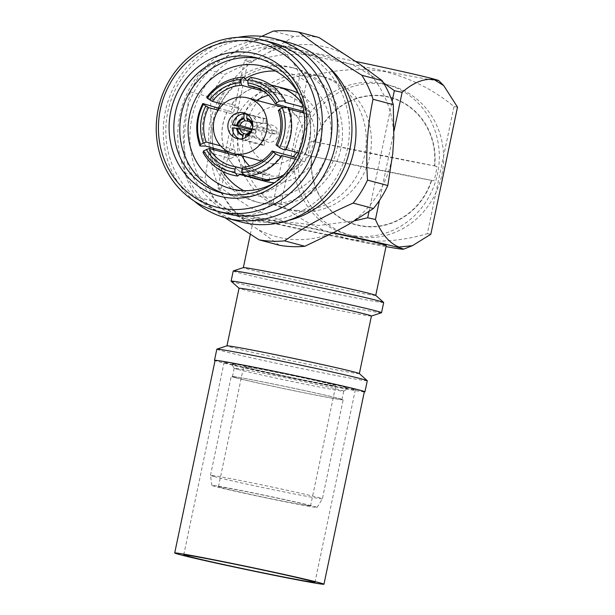<?xml version="1.0" encoding="UTF-8"?>
<svg xmlns="http://www.w3.org/2000/svg" width="615" height="615" viewBox="0 0 615 615"><rect width="100%" height="100%" fill="white"/><g stroke="black" fill="none" stroke-linecap="round" stroke-linejoin="round"><path stroke-width="0.46" stroke-dasharray="3.08 2.31" d="M302.365 211.76A68.619 64.06 104.9 0 1 289.35 209.784A68.619 64.06 104.9 0 1 243.632 133.87A68.619 64.06 104.9 0 1 311.674 75.199A68.619 64.06 104.9 0 1 324.697 77.167A68.619 64.06 104.9 0 1 370.407 153.081A68.619 64.06 104.9 0 1 302.365 211.76M297.253 210.392A68.619 64.06 104.9 0 1 284.238 208.424A68.619 64.06 104.9 0 1 238.52 132.509A68.619 64.06 104.9 0 1 306.562 73.838A68.619 64.06 104.9 0 1 319.585 75.806A68.619 64.06 104.9 0 1 365.302 151.721A68.619 64.06 104.9 0 1 297.253 210.392M261.852 140.466L261.552 140.389A8.733 8.149 104.9 0 1 261.329 140.335A8.733 8.149 104.9 0 1 260.468 140.051A8.733 8.149 104.9 0 1 255.425 133.101L255.725 133.178A8.733 8.149 -75.1 0 1 255.932 130.119L255.64 130.042A8.733 8.149 104.9 0 1 262.72 123.284L263.02 123.361A8.733 8.149 -75.1 0 1 264.465 123.284A8.733 8.149 -75.1 0 1 265.895 123.484L265.595 123.4A8.733 8.149 104.9 0 1 265.826 123.461A8.733 8.149 104.9 0 1 271.722 130.695L272.022 130.772A8.733 8.149 -75.1 0 1 271.807 133.832L271.515 133.755A8.733 8.149 104.9 0 1 264.427 140.504L264.727 140.589A8.733 8.149 -75.1 0 1 263.282 140.666A8.733 8.149 -75.1 0 1 261.852 140.466L261.536 145.04A13.284 12.4 -75.1 0 0 262.974 145.194A13.284 12.4 -75.1 0 0 264.419 145.163L245.247 140.051L245.416 137.568M271.807 133.832L276.112 134.008L256.947 128.896A13.284 12.4 104.9 0 1 245.247 140.051M276.112 134.008A13.284 12.4 -75.1 0 0 276.32 130.949L257.155 125.837L252.68 125.721M265.895 123.484L266.203 118.91L247.038 113.798A13.284 12.4 104.9 0 1 248.122 114.029A13.284 12.4 104.9 0 1 257.155 125.837M266.203 118.91A13.284 12.4 -75.1 0 0 264.773 118.757A13.284 12.4 -75.1 0 0 263.328 118.787L246.992 114.436M293.048 156.633A28.713 26.806 104.9 0 1 273.983 163.759A28.713 26.806 104.9 0 1 268.532 162.937A28.713 26.806 104.9 0 1 249.398 131.172A28.713 26.806 104.9 0 1 277.872 106.618A28.713 26.806 104.9 0 1 283.323 107.441A28.713 26.806 104.9 0 1 296.884 152.382M263.197 91.066L268.44 92.465A41.136 38.399 -75.1 0 1 271.899 92.442A41.136 38.399 -75.1 0 1 275.343 92.75L257.07 87.876M286.144 106.81L288.374 107.402M278.349 110.423L305.209 117.588A41.136 38.399 -75.1 0 0 303.126 112.799M276.004 144.833L302.864 151.99A41.136 38.399 -75.1 0 1 298.975 158.209L296.307 157.501M242.925 167.119L269.785 174.276A41.136 38.399 -75.1 0 1 266.318 174.306A41.136 38.399 -75.1 0 1 262.882 173.999L242.295 168.51M268.532 95.279A41.136 38.399 104.9 0 1 278.718 94.256A41.136 38.399 104.9 0 1 286.521 95.44A41.136 38.399 104.9 0 1 313.927 140.943A41.136 38.399 104.9 0 1 273.137 176.121A41.136 38.399 104.9 0 1 265.334 174.937A41.136 38.399 104.9 0 1 249.652 166.119M206.732 97.278L212.129 99.322L231.555 104.465A47.347 44.203 104.9 0 1 266.011 85.5L268.863 86.261A47.347 44.203 104.9 0 1 272.322 86.261A47.347 44.203 104.9 0 1 275.766 86.546L272.914 85.785A47.347 44.203 104.9 0 1 275.628 86.215M265.134 181.31A47.347 44.203 104.9 0 1 233.6 128.935A47.347 44.203 104.9 0 1 280.548 88.452A47.347 44.203 104.9 0 1 289.527 89.813M251.289 177.512A47.347 44.203 104.9 0 1 227.919 157.794L208.5 152.543L203.05 152.589M228.373 153.612A47.347 44.203 104.9 0 0 230.771 158.555L227.919 157.794M224.867 151.213A47.347 44.203 104.9 0 1 227.665 110.685L219.363 108.501M231.555 104.465L234.407 105.227A47.347 44.203 104.9 0 0 230.525 111.446L227.665 110.685M219.324 106.134A69.48 64.867 104.9 0 1 282.047 66.428A69.48 64.867 104.9 0 1 295.231 68.426A69.48 64.867 104.9 0 1 341.517 145.286A69.48 64.867 104.9 0 1 272.622 204.695A69.48 64.867 104.9 0 1 259.438 202.704A69.48 64.867 104.9 0 1 218.371 108.24M278.51 65.49A69.48 64.867 104.9 0 1 291.695 67.481A69.48 64.867 104.9 0 1 337.981 144.348A69.48 64.867 104.9 0 1 269.086 203.757A69.48 64.867 104.9 0 1 255.901 201.758A69.48 64.867 104.9 0 1 209.615 124.899A69.48 64.867 104.9 0 1 278.51 65.49M275.528 71.017A63.33 59.125 104.9 0 1 275.966 71.04A63.33 59.125 104.9 0 1 287.981 72.854A63.33 59.125 104.9 0 1 330.17 142.918A63.33 59.125 104.9 0 1 267.371 197.069A63.33 59.125 104.9 0 1 255.356 195.247A63.33 59.125 104.9 0 1 243.64 190.642M298.083 92.719A63.33 59.125 104.9 0 1 274.006 183.055M260.23 58.863A69.787 65.152 104.9 0 1 263.235 59.578A69.787 65.152 104.9 0 1 309.722 136.784A69.787 65.152 104.9 0 1 240.526 196.454A69.787 65.152 104.9 0 1 227.281 194.448A69.787 65.152 104.9 0 1 224.321 193.579M226.074 213.536A88.545 82.656 104.9 0 1 167.088 115.589A88.545 82.656 104.9 0 1 254.887 39.875A88.545 82.656 104.9 0 1 271.684 42.42M194.325 201.143A92.85 86.677 104.9 0 1 166.619 106.049A92.85 86.677 104.9 0 1 237.982 37.369M240.942 221.954A92.85 86.677 104.9 0 1 179.088 119.241A92.85 86.677 104.9 0 1 271.154 39.852A92.85 86.677 104.9 0 1 288.766 42.52M260.337 220.739A88.545 82.656 104.9 0 1 243.54 218.187A88.545 82.656 104.9 0 1 184.554 120.24A88.545 82.656 104.9 0 1 272.353 44.534A88.545 82.656 104.9 0 1 289.15 47.078A88.545 82.656 104.9 0 1 348.136 145.025A88.545 82.656 104.9 0 1 260.337 220.739M287.674 220.577A88.545 82.656 104.9 0 1 266.941 222.492A88.545 82.656 104.9 0 1 250.136 219.947A88.545 82.656 104.9 0 1 191.157 122.001A88.545 82.656 104.9 0 1 278.949 46.294A88.545 82.656 104.9 0 1 295.754 48.839A88.545 82.656 104.9 0 1 328.618 66.981M270.554 124.914A8.733 8.149 104.9 0 1 272.214 125.16A8.733 8.149 104.9 0 1 278.026 134.823A8.733 8.149 104.9 0 1 269.37 142.288A8.733 8.149 104.9 0 1 267.717 142.034A8.733 8.149 104.9 0 1 261.898 132.379A8.733 8.149 104.9 0 1 270.554 124.914M261.675 36.347L204.664 68.865L224.959 74.277L255.348 59.763L268.578 52.483A97.962 91.451 104.9 0 1 308.553 44.641A97.962 91.451 104.9 0 1 347.244 55.673M335.244 231.747A97.962 91.451 104.9 0 1 256.578 228.557L244.409 220.247A97.962 91.451 104.9 0 1 210.015 146.201L211.083 130.611L210.607 97.262L190.304 91.85A105.765 98.731 104.9 0 1 204.664 68.865M190.304 91.85C184.761 117.842 182.924 144.794 184.792 172.707L205.087 178.119L210.015 146.201M244.409 220.247L216.242 202.135L195.947 196.723A105.765 98.731 104.9 0 1 184.792 172.707M195.947 196.723L224.875 217.649M268.578 52.483L293.563 36.523A105.765 98.731 104.9 0 1 306.385 36.162A105.765 98.731 104.9 0 1 319.077 37.553M242.456 138.636L242.371 139.936A13.284 12.4 104.9 0 1 241.28 139.697A13.284 12.4 104.9 0 1 239.15 138.898M271.515 133.755L251.866 128.981L256.947 128.896M252.657 128.72A8.748 8.164 104.9 0 1 250.766 132.509M247.007 114.298L247.038 113.798M252.773 124.983A8.748 8.164 104.9 0 1 252.865 125.66M261.552 140.389L246.392 134.416M250.405 131.61L255.425 133.101M246.984 133.632L264.427 140.504M265.595 123.4L247.853 120.901M252.073 125.921L271.722 130.695M224.982 151.244A47.247 44.103 104.9 0 1 227.75 110.738M254.087 178.265A47.247 44.103 104.9 0 1 228.004 157.748M295.369 159.231L300.966 160.753A47.347 44.203 104.9 0 1 282.808 175.736M300.881 160.7A47.247 44.103 104.9 0 1 283.023 175.529M304.079 113.06L307.615 113.929A47.347 44.203 104.9 0 1 304.848 154.534L298.544 152.82M307.531 113.975A47.247 44.103 104.9 0 1 304.771 154.48M302.08 103.451A47.347 44.203 104.9 0 1 304.594 107.433L302.995 107.072M250.805 77.405L253.395 80.688L272.914 85.785M272.906 85.885A47.247 44.103 104.9 0 1 278.426 86.961M302.157 103.735A47.247 44.103 104.9 0 1 304.51 107.479M205.479 146.047A47.247 44.103 104.9 0 1 208.239 105.542M242.671 174.821L247.614 176.136M240.104 174.137A47.247 44.103 104.9 0 1 234.584 173.061A47.247 44.103 104.9 0 1 208.5 152.543M251.404 175.59L247.007 174.414L244.716 176.344M281.378 155.503A47.247 44.103 104.9 0 1 247.007 174.414M285.829 149.437L285.26 149.284L285.552 149.945M288.397 107.464L288.028 108.778L288.958 109.024M288.028 108.778A47.247 44.103 104.9 0 1 285.26 149.284M253.395 80.688A47.247 44.103 104.9 0 1 258.923 81.764A47.247 44.103 104.9 0 1 285.006 102.275M359.414 63.983A97.962 91.451 104.9 0 1 393.8 138.029M392.739 153.619A97.962 91.451 104.9 0 1 348.467 224.467M211.083 130.611A97.962 91.451 104.9 0 1 255.348 59.763M279.341 245.231L256.578 228.557M216.242 202.135A105.765 98.731 104.9 0 1 205.087 178.119M210.607 97.262A105.765 98.731 104.9 0 1 224.959 74.277M293.563 36.523L273.268 31.111M222.738 171.577A63.33 59.125 104.9 0 1 213.643 149.691M213.336 148.138A63.33 59.125 104.9 0 1 218.333 108.232M220.662 103.581A63.33 59.125 104.9 0 1 245.562 78.389M298.344 93.288A47.347 44.203 104.9 0 1 320.038 146.947A47.347 44.203 104.9 0 1 274.513 182.686M307.615 113.929L310.467 114.69A47.347 44.203 104.9 0 0 307.454 108.194L304.594 107.433M300.966 160.753L303.818 161.514A47.347 44.203 104.9 0 0 307.7 155.295L304.848 154.534M231.632 104.519A47.247 44.103 104.9 0 1 266.003 85.608L247.968 80.796M212.129 99.322A47.247 44.103 104.9 0 1 246.492 80.404M241.964 155.856A41.136 38.399 104.9 0 1 256.755 100.36M220.562 145.84L233.016 149.161A41.136 38.399 -75.1 0 0 235.145 154.034M218.202 110.177L235.361 114.751A41.136 38.399 -75.1 0 1 239.243 108.532L223.199 104.258M255.932 130.119L251.512 129.911M251.635 129.942A13.284 12.4 -75.1 0 0 251.427 133.001L232.255 127.897M261.536 145.04L242.371 139.936M248.906 121.332L262.72 123.284M255.64 130.042L251.958 128.95M268.863 86.261L268.44 92.465M275.343 92.75L275.766 86.546M307.454 108.194L303.641 110.285M305.209 117.588L310.467 114.69M307.7 155.295L302.864 151.99M298.975 158.209L303.818 161.514M269.362 180.479L269.785 174.276M262.882 173.999L262.567 178.565M230.771 158.555L236.037 155.656M233.016 149.161L228.342 151.728M230.525 111.446L235.361 114.751M239.243 108.532L234.407 105.227M263.328 118.787L263.02 123.361M276.32 130.949L272.022 130.772M264.419 145.163L264.727 140.589M251.427 133.001L255.725 133.178M375.719 295.361A67.635 1.391 11.8 0 1 375.75 295.415A67.635 1.391 11.8 0 1 321.314 285.406A67.635 1.391 11.8 0 1 247.637 269.055A67.635 1.391 11.8 0 1 243.348 267.648A67.635 1.391 11.8 0 1 243.402 267.61M386.205 245.546A67.635 1.391 11.8 0 1 331.777 235.53A67.635 1.391 11.8 0 1 258.092 219.186A67.635 1.391 11.8 0 1 253.811 217.779A67.635 1.391 11.8 0 1 332.9 232.97M332.784 384.736A47.04 0.969 11.8 0 1 335.759 385.72A47.04 0.969 11.8 0 1 297.906 378.755A47.04 0.969 11.8 0 1 246.661 367.386A47.04 0.969 11.8 0 1 243.686 366.409A47.04 0.969 11.8 0 1 281.539 373.374A47.04 0.969 11.8 0 1 332.784 384.736M307.538 505.076A47.04 0.969 11.8 0 1 310.521 506.053A47.04 0.969 11.8 0 1 272.668 499.088A47.04 0.969 11.8 0 1 221.423 487.718A47.04 0.969 11.8 0 1 218.448 486.742A47.04 0.969 11.8 0 1 256.301 493.707A47.04 0.969 11.8 0 1 307.538 505.076M215.311 486.488A53.72 1.107 11.8 0 1 211.906 485.381A53.72 1.107 11.8 0 1 254.941 493.284A53.72 1.107 11.8 0 1 313.65 506.306A53.72 1.107 11.8 0 1 317.056 507.429A53.72 1.107 11.8 0 1 273.637 499.434A53.72 1.107 11.8 0 1 215.311 486.488M214.089 476.525A57.187 1.176 11.8 0 1 210.468 475.341A57.187 1.176 11.8 0 1 210.468 475.334A57.187 1.176 11.8 0 1 256.486 483.805A57.187 1.176 11.8 0 1 318.785 497.62A57.187 1.176 11.8 0 1 322.406 498.811A57.187 1.176 11.8 0 1 322.398 498.819A57.187 1.176 11.8 0 1 276.181 490.301A57.187 1.176 11.8 0 1 214.089 476.525M234.853 377.549A57.187 1.176 11.8 0 1 231.232 376.357A57.187 1.176 11.8 0 1 277.25 384.829A57.187 1.176 11.8 0 1 339.542 398.643A57.187 1.176 11.8 0 1 343.162 399.835A57.187 1.176 11.8 0 1 297.145 391.371A57.187 1.176 11.8 0 1 234.853 377.549M235.976 377.779A55.957 1.153 11.8 0 1 232.432 376.611A55.957 1.153 11.8 0 1 277.465 384.898A55.957 1.153 11.8 0 1 338.419 398.42A55.957 1.153 11.8 0 1 341.963 399.581A55.957 1.153 11.8 0 1 296.93 391.301A55.957 1.153 11.8 0 1 235.976 377.779M237.744 369.354A55.957 1.153 11.8 0 1 234.207 368.216A55.957 1.153 11.8 0 1 234.2 368.185A55.957 1.153 11.8 0 1 279.233 376.472A55.957 1.153 11.8 0 1 340.187 389.995A55.957 1.153 11.8 0 1 343.731 391.163A55.957 1.153 11.8 0 1 343.708 391.178A55.957 1.153 11.8 0 1 298.144 382.761A55.957 1.153 11.8 0 1 237.744 369.354M235.122 365.064A59.647 1.23 11.8 0 1 231.355 363.849A59.647 1.23 11.8 0 1 278.756 372.529A59.647 1.23 11.8 0 1 344.315 387.066A59.647 1.23 11.8 0 1 348.082 388.326A59.647 1.23 11.8 0 1 299.505 379.355A59.647 1.23 11.8 0 1 235.122 365.064M351.073 388.426A67.02 1.384 11.8 0 1 355.316 389.825A67.02 1.384 11.8 0 1 301.381 379.901A67.02 1.384 11.8 0 1 228.373 363.703A67.02 1.384 11.8 0 1 224.129 362.304A67.02 1.384 11.8 0 1 278.065 372.229A67.02 1.384 11.8 0 1 351.073 388.426M364.341 391.717A76.245 1.576 11.8 0 1 302.987 380.424A76.245 1.576 11.8 0 1 219.924 361.997A76.245 1.576 11.8 0 1 215.096 360.413M364.303 391.909A76.86 1.584 11.8 0 1 298.383 379.486A76.86 1.584 11.8 0 1 219.363 361.889A76.86 1.584 11.8 0 1 215.058 360.605M367.278 380.739A76.86 1.584 11.8 0 1 305.424 369.361A76.86 1.584 11.8 0 1 221.692 350.781A76.86 1.584 11.8 0 1 216.826 349.182M359.306 373.574A67.635 1.391 11.8 0 1 359.345 373.636A67.635 1.391 11.8 0 1 304.909 363.619A67.635 1.391 11.8 0 1 231.232 347.275A67.635 1.391 11.8 0 1 226.943 345.868A67.635 1.391 11.8 0 1 226.996 345.822M371.429 316.01A67.635 1.391 11.8 0 1 371.375 316.049A67.635 1.391 11.8 0 1 315.833 305.755A67.635 1.391 11.8 0 1 243.317 289.65A67.635 1.391 11.8 0 1 239.066 288.297A67.635 1.391 11.8 0 1 239.035 288.243M381.485 312.735A76.86 1.584 11.8 0 1 318.37 301.043A76.86 1.584 11.8 0 1 235.968 282.739A76.86 1.584 11.8 0 1 231.132 281.201M383.683 302.519A76.86 1.584 11.8 0 1 321.829 291.141A76.86 1.584 11.8 0 1 238.097 272.568A76.86 1.584 11.8 0 1 233.231 270.969M355.016 236.321A77.475 72.332 -75.1 0 0 426.026 208.769A77.475 72.332 -75.1 0 0 438.649 130.088A77.475 72.332 -75.1 0 0 390.871 85.646A77.475 72.332 -75.1 0 0 386.82 84.701A77.475 72.332 -75.1 0 0 315.803 112.245A77.475 72.332 -75.1 0 0 303.18 190.927A77.475 72.332 -75.1 0 0 350.957 235.368A77.475 72.332 -75.1 0 0 355.016 236.321M298.921 189.789A77.475 72.332 -75.1 0 0 346.699 234.238A77.475 72.332 -75.1 0 0 420.383 209.346A77.475 72.332 -75.1 0 0 434.39 128.958A77.475 72.332 -75.1 0 0 386.612 84.509A77.475 72.332 -75.1 0 0 312.927 109.401A77.475 72.332 -75.1 0 0 298.921 189.789M333.415 232.701A85.285 1.76 -168.2 0 0 236.567 214.22A85.285 1.76 -168.2 0 0 241.941 215.934A85.285 1.76 -168.2 0 0 307.638 230.848A85.285 1.76 -168.2 0 0 385.989 246.6M221.354 188.298L217.856 187.729L244.524 60.608L248.022 61.177L221.354 188.298L250.989 208.024L283.815 221.692L319.193 225.451L354.647 220.808M217.856 187.729L231.632 209.261L241.318 215.273C251.197 216.68 261.836 212.413 273.229 202.489L280.993 204.188L307.654 77.075L299.897 75.376L273.229 202.489M355.747 61.485A85.285 1.76 -168.2 0 0 271.93 45.641A85.285 1.76 -168.2 0 0 277.28 47.463A85.285 1.76 -168.2 0 0 371.468 68.342A85.285 1.76 -168.2 0 0 438.787 80.642M244.524 60.608L262.936 49.169L276.435 47.832C285.829 51.56 293.655 60.747 299.897 75.376M248.022 61.177L283.369 54.489L319.162 54.681L353.164 64.998L383.453 82.741M379.909 155.295L380.516 155.411A147.208 3.037 -168.2 0 0 434.436 165.927A65.774 61.4 -75.1 0 0 430.6 135.269A65.774 61.4 -75.1 0 0 386.597 96.732A65.774 61.4 -75.1 0 0 314.78 141.819A147.208 3.037 -168.2 0 0 379.309 155.165L379.909 155.295M376.887 169.709L376.28 169.602A147.208 3.037 11.8 0 1 311.751 156.256A65.774 61.4 -75.1 0 0 359.598 225.451A65.774 61.4 -75.1 0 0 431.407 180.364A147.208 3.037 11.8 0 1 377.487 169.84L376.887 169.709M434.436 165.927L434.736 165.988A66.074 61.684 -75.1 0 0 430.884 135.154A66.074 61.684 -75.1 0 0 386.674 96.44A66.074 61.684 -75.1 0 0 314.526 141.765L314.78 141.819M311.751 156.256L311.498 156.202A66.074 61.684 -75.1 0 0 359.552 225.751A66.074 61.684 -75.1 0 0 431.707 180.426L431.407 180.364M434.736 165.988A147.392 3.037 -168.2 0 0 436.934 166.396A69.034 64.444 104.9 0 1 433.906 180.833A147.392 3.037 11.8 0 1 431.707 180.426M311.498 156.202A147.392 3.037 11.8 0 1 308.246 155.51A69.034 64.444 104.9 0 1 311.275 141.073A147.392 3.037 -168.2 0 0 314.526 141.765M457.499 107.133L453.993 106.564C434.09 90.082 411.281 78.482 385.582 71.763C359.46 67.665 333.484 69.433 307.654 77.075M453.993 106.564L427.333 233.677C401.687 241.257 375.857 243.056 349.843 239.081C324.443 232.662 301.496 221.031 280.993 204.188M369 211.591L392.155 101.198M394 131.103L379.478 200.344M427.333 233.677L430.831 234.246M308.246 155.51L433.906 180.833M311.275 141.073L436.934 166.396M252.473 128.781A8.233 7.688 104.9 0 1 251.435 131.256M289.35 209.784L284.238 208.424M243.74 112.86L248.122 114.029M261.429 161.045L268.532 162.937M252.85 86.461L286.521 95.44M291.695 67.481L295.231 68.426M263.804 66.412L287.981 72.854M257.27 57.987L263.235 59.578M243.54 218.187L250.136 219.947M265.826 123.461L272.214 125.16M243.64 133.347L260.468 140.051M234.584 173.061L239.896 174.476M242.987 175.306L246.5 176.236M258.923 81.764L270.838 84.939M261.329 140.335L267.717 142.034M289.15 47.078L295.754 48.839M221.323 192.856L227.281 194.448M231.186 188.805L255.356 195.247M255.901 201.758L259.438 202.704M231.663 165.958L265.334 174.937M236.898 138.529L241.28 139.697M324.697 77.167L319.585 75.806M250.336 234.353L253.811 217.779M310.521 506.053L335.759 385.72M211.906 485.381L210.468 475.341M210.468 475.334L231.232 376.357M232.432 376.611L234.2 368.185M234.207 368.216L231.355 363.849M314.934 582.359L355.316 389.825M350.957 235.368L346.699 234.238M236.567 214.22L231.632 209.261M271.93 45.641L262.936 49.169M390.871 85.646L386.612 84.509M183.739 554.838L224.129 362.304M343.708 391.178L348.082 388.326M341.963 399.581L343.731 391.163M317.056 507.429L322.398 498.819L343.162 399.835M218.448 486.742L243.686 366.409"/><path stroke-width="0.92" d="M241.218 112.484A13.284 12.4 104.9 0 1 243.74 112.86A13.284 12.4 104.9 0 1 252.588 127.559A13.284 12.4 104.9 0 1 239.419 138.913A13.284 12.4 104.9 0 1 236.898 138.529A13.284 12.4 104.9 0 1 228.05 123.838A13.284 12.4 104.9 0 1 241.218 112.484M238.366 154.265A28.713 26.806 104.9 0 1 232.924 153.442A28.713 26.806 104.9 0 1 213.789 121.678A28.713 26.806 104.9 0 1 242.264 97.124A28.713 26.806 104.9 0 1 247.714 97.946A28.713 26.806 104.9 0 1 266.841 129.711A28.713 26.806 104.9 0 1 238.366 154.265M257.07 87.876L248.483 85.585A41.136 38.399 104.9 0 1 252.85 86.461A41.136 38.399 104.9 0 1 275.336 103.927L286.144 106.81M288.374 107.402L302.188 111.084A41.136 38.399 -75.1 0 1 303.126 112.799M285.56 149.952C292.571 136.084 293.516 121.924 288.404 107.464L282.262 107.594L278.349 110.423A41.136 38.399 104.9 0 1 276.004 144.833L279.533 147.592C284.307 150.121 286.213 150.69 285.26 149.284M296.307 157.501L272.122 151.052A41.136 38.399 104.9 0 1 242.925 167.119L241.933 169.294L241.718 172.484L244.716 176.344C259.876 175.39 272.191 168.671 281.662 156.187L281.378 155.503L295.369 159.231M274.513 182.686A47.347 44.203 104.9 0 1 274.121 182.67A47.347 44.203 104.9 0 1 265.134 181.31L254.064 178.358A47.347 44.203 104.9 0 1 251.289 177.512M282.808 175.736A47.347 44.203 104.9 0 1 266.51 179.718L269.362 180.479A47.347 44.203 104.9 0 1 265.903 180.479A47.347 44.203 104.9 0 1 262.459 180.203L259.607 179.442A47.347 44.203 104.9 0 1 254.064 178.358M228.373 153.612A47.347 44.203 104.9 0 1 227.75 152.051L224.898 151.298A47.347 44.203 104.9 0 1 224.867 151.213M274.006 183.055A63.33 59.125 104.9 0 1 243.202 190.627A63.33 59.125 104.9 0 1 231.186 188.805A63.33 59.125 104.9 0 1 188.99 118.749A63.33 59.125 104.9 0 1 251.789 64.59A63.33 59.125 104.9 0 1 263.804 66.412A63.33 59.125 104.9 0 1 298.083 92.719M224.321 193.579A69.787 65.152 104.9 0 1 181.079 115.62A69.787 65.152 104.9 0 1 249.99 57.572A69.787 65.152 104.9 0 1 260.23 58.863M244.032 55.98A69.787 65.152 104.9 0 1 257.27 57.987A69.787 65.152 104.9 0 1 303.764 135.192A69.787 65.152 104.9 0 1 234.561 194.863A69.787 65.152 104.9 0 1 221.323 192.856A69.787 65.152 104.9 0 1 174.829 115.658A69.787 65.152 104.9 0 1 244.032 55.98M243.002 51.975A73.477 68.596 104.9 0 1 306.77 127.874A73.477 68.596 104.9 0 1 233.031 198.191A73.477 68.596 104.9 0 1 169.271 122.293A73.477 68.596 104.9 0 1 243.002 51.975M232.262 209.515A84.855 79.212 104.9 0 1 158.624 121.862A84.855 79.212 104.9 0 1 243.771 40.652A84.855 79.212 104.9 0 1 317.409 128.304A84.855 79.212 104.9 0 1 232.262 209.515M233.293 213.528A88.545 82.656 104.9 0 1 216.488 210.983A88.545 82.656 104.9 0 1 157.501 113.029A88.545 82.656 104.9 0 1 245.3 37.323A88.545 82.656 104.9 0 1 262.098 39.867A88.545 82.656 104.9 0 1 321.084 137.814A88.545 82.656 104.9 0 1 233.293 213.528M262.098 39.867L271.684 42.42A88.545 82.656 104.9 0 1 330.67 140.366A88.545 82.656 104.9 0 1 242.871 216.08A88.545 82.656 104.9 0 1 226.074 213.536L216.488 210.983M237.982 37.369A92.85 86.677 104.9 0 1 256.67 35.993A92.85 86.677 104.9 0 1 274.282 38.66A92.85 86.677 104.9 0 1 336.136 141.373A92.85 86.677 104.9 0 1 244.07 220.762A92.85 86.677 104.9 0 1 226.458 218.094A92.85 86.677 104.9 0 1 194.325 201.143M274.282 38.66L288.766 42.52A92.85 86.677 104.9 0 1 350.619 145.232A92.85 86.677 104.9 0 1 258.554 224.621A92.85 86.677 104.9 0 1 240.942 221.954L226.458 218.094M261.675 36.347L273.268 31.111A105.765 98.731 104.9 0 1 286.083 30.75A105.765 98.731 104.9 0 1 298.782 32.149L319.077 37.553L359.414 63.983L382.169 80.657A105.765 98.731 104.9 0 1 393.323 104.673L393.8 138.029L392.739 153.619L387.811 185.53A105.765 98.731 104.9 0 1 373.451 208.508L348.467 224.467L335.244 231.747L304.848 246.269A105.765 98.731 104.9 0 1 292.033 246.63A105.765 98.731 104.9 0 1 279.341 245.231L259.038 239.819L224.875 217.649M304.848 246.269L284.553 240.857A105.765 98.731 104.9 0 1 271.738 241.218A105.765 98.731 104.9 0 1 259.038 239.819M239.15 138.898A13.284 12.4 104.9 0 1 232.255 127.897L239.896 128.497L250.405 131.61M246.392 134.416L244.109 133.517L242.679 135.377L242.456 138.636M242.679 135.377A8.748 8.164 104.9 0 1 236.544 128.066M245.416 137.568L245.562 135.492L246.984 133.632A6.581 6.142 104.9 0 0 251.866 128.981L252.473 128.781M250.766 132.509A8.748 8.164 104.9 0 1 245.562 135.492M252.865 125.66L252.073 125.921A6.581 6.142 104.9 0 0 247.853 120.901L246.73 118.357L247.007 114.298M246.73 118.357A8.748 8.164 104.9 0 1 252.773 124.983M244.109 133.517A6.581 6.142 104.9 0 1 243.64 133.347A6.581 6.142 104.9 0 1 239.896 128.497M252.073 125.921L252.75 126.083M220.562 145.84L206.156 142.004L200.59 144.387L199.99 145.993L205.479 146.047L224.898 151.298M247.614 176.136L259.607 179.442M259.615 179.334A47.247 44.103 104.9 0 1 254.087 178.265L246.5 176.236M266.51 179.718L251.404 175.59M283.023 175.529A47.247 44.103 104.9 0 1 266.518 179.618M275.628 86.215A47.347 44.203 104.9 0 1 278.457 86.861A47.347 44.203 104.9 0 1 302.08 103.451M270.838 84.939L278.426 86.961A47.247 44.103 104.9 0 1 302.157 103.735M219.363 108.501L202.835 103.512L203.311 104.396L208.508 107.594L218.202 110.177M242.295 168.51L236.022 166.842L235.03 169.01L234.815 172.208L237.582 176.051L240.104 174.137L242.671 174.821M298.544 152.82L285.829 149.437M288.958 109.024L304.079 113.06M302.995 107.072L285.006 102.275L285.337 100.875L279.241 101.098L275.336 103.927M200.59 144.387A46.732 43.627 104.9 0 1 203.311 104.396M237.582 176.051C222.446 173.853 210.93 166.027 203.05 152.589L203.603 150.883L209.177 148.499L236.037 155.656A41.136 38.399 -75.1 0 1 235.145 154.034M234.815 172.208A46.732 43.627 104.9 0 1 203.603 150.883M272.122 151.052L275.651 153.812C280.417 156.341 282.323 156.91 281.378 155.503M275.651 153.812A46.732 43.627 104.9 0 1 241.718 172.484M282.262 107.594A46.732 43.627 104.9 0 1 279.533 147.592M248.483 85.585L247.822 82.971L248.037 79.781L250.805 77.405C265.941 79.604 277.457 87.43 285.337 100.875M248.037 79.781A46.732 43.627 104.9 0 1 279.241 101.098M203.296 142.895A43.534 40.644 104.9 0 1 205.802 106.095M235.03 169.01A43.534 40.644 104.9 0 1 206.317 149.399M273.16 152.105A43.534 40.644 104.9 0 1 241.933 169.294M279.556 109.086A43.534 40.644 104.9 0 1 277.042 145.886M247.822 82.971A43.534 40.644 104.9 0 1 276.535 102.59M206.156 142.004A41.136 38.399 104.9 0 1 208.508 107.594M236.022 166.842A41.136 38.399 104.9 0 1 231.663 165.958A41.136 38.399 104.9 0 1 209.177 148.499M382.169 80.657L361.874 75.245A105.765 98.731 104.9 0 1 373.028 99.261L393.323 104.673M387.811 185.53L367.516 180.118A105.765 98.731 104.9 0 1 353.156 203.096L373.451 208.508M328.618 66.981A88.545 82.656 104.9 0 1 352.818 155.687A88.545 82.656 104.9 0 1 287.674 220.577M284.553 240.857C303.764 227.266 326.627 214.673 353.156 203.096M367.516 180.118C365.648 152.205 367.486 125.252 373.028 99.261M361.874 75.245C337.105 59.87 316.072 45.502 298.782 32.149M243.64 190.642A63.33 59.125 104.9 0 1 222.738 171.577M213.643 149.691A63.33 59.125 104.9 0 1 213.336 148.138M218.333 108.232A63.33 59.125 104.9 0 1 220.662 103.581M245.562 78.389A63.33 59.125 104.9 0 1 275.528 71.017M218.371 108.24A69.48 64.867 104.9 0 1 219.324 106.134M278.457 86.861L289.527 89.813A47.347 44.203 104.9 0 1 298.344 93.288M247.968 80.796L246.492 80.404L243.671 77.121L241.134 79.496L240.919 82.687L241.58 85.308L263.197 91.066M223.199 104.258L212.39 101.375L207.201 98.177L206.732 97.278C216.196 84.785 228.511 78.067 243.671 77.121M207.201 98.177A46.732 43.627 104.9 0 1 241.134 79.496M209.692 99.876A43.534 40.644 104.9 0 1 240.919 82.687M212.39 101.375A41.136 38.399 104.9 0 1 241.58 85.308M249.652 166.119A41.136 38.399 104.9 0 1 241.964 155.856M256.755 100.36A41.136 38.399 104.9 0 1 268.532 95.279M296.884 152.382A28.713 26.806 104.9 0 1 293.048 156.633M246.992 114.436L244.163 113.683L243.847 118.241L244.978 120.786L248.906 121.332M251.512 129.911L232.462 124.837A13.284 12.4 104.9 0 1 244.163 113.683M251.958 128.95L240.104 125.437L232.462 124.837M236.752 125.006A8.748 8.164 104.9 0 1 243.847 118.241M240.104 125.437A6.581 6.142 104.9 0 1 244.978 120.786M303.641 110.285L302.188 111.084M262.567 178.565L262.459 180.203M228.342 151.728L227.75 152.051M239.027 288.266L231.132 281.201A76.86 1.584 11.8 0 1 231.102 281.14L233.231 270.969A76.86 1.584 11.8 0 1 233.293 270.923L243.402 267.61A67.635 1.391 11.8 0 1 298.952 277.903A67.635 1.391 11.8 0 1 371.46 294.008A67.635 1.391 11.8 0 1 375.719 295.361L383.645 302.457A76.86 1.584 11.8 0 1 383.683 302.519L381.546 312.697A76.86 1.584 11.8 0 1 381.485 312.735L371.422 316.033M332.9 232.97A67.635 1.391 11.8 0 1 381.923 244.14A67.635 1.391 11.8 0 1 386.205 245.546L375.75 295.392M310.69 580.96A67.02 1.384 11.8 0 1 314.934 582.359A67.02 1.384 11.8 0 1 260.998 572.434A67.02 1.384 11.8 0 1 187.99 556.237A67.02 1.384 11.8 0 1 183.739 554.838A67.02 1.384 11.8 0 1 237.682 564.762A67.02 1.384 11.8 0 1 310.69 580.96M179.542 554.538A76.245 1.576 11.8 0 1 174.714 552.947A76.245 1.576 11.8 0 1 236.075 564.239A76.245 1.576 11.8 0 1 319.131 582.659A76.245 1.576 11.8 0 1 323.959 584.25A76.245 1.576 11.8 0 1 262.605 572.957A76.245 1.576 11.8 0 1 179.542 554.538M174.714 552.947L215.096 360.413A76.245 1.576 11.8 0 1 276.458 371.698A76.245 1.576 11.8 0 1 359.514 390.125A76.245 1.576 11.8 0 1 364.341 391.717L323.959 584.25M215.058 360.605A76.86 1.584 11.8 0 1 214.497 360.282A76.86 1.584 11.8 0 1 276.35 371.668A76.86 1.584 11.8 0 1 360.082 390.241A76.86 1.584 11.8 0 1 364.949 391.84A76.86 1.584 11.8 0 1 364.303 391.909M214.497 360.282L216.826 349.182A76.86 1.584 11.8 0 1 216.887 349.136A76.86 1.584 11.8 0 1 280.002 360.836A76.86 1.584 11.8 0 1 362.404 379.14A76.86 1.584 11.8 0 1 367.24 380.67A76.86 1.584 11.8 0 1 367.278 380.739L364.949 391.84M216.887 349.136L226.996 345.822A67.635 1.391 11.8 0 1 282.539 356.123A67.635 1.391 11.8 0 1 355.055 372.229A67.635 1.391 11.8 0 1 359.306 373.574L367.24 380.67M226.95 345.838L239.035 288.243A67.635 1.391 11.8 0 1 293.463 298.26A67.635 1.391 11.8 0 1 367.147 314.603A67.635 1.391 11.8 0 1 371.429 316.01L359.345 373.613M231.102 281.14A76.86 1.584 11.8 0 1 292.948 292.517A76.86 1.584 11.8 0 1 376.68 311.09A76.86 1.584 11.8 0 1 381.546 312.697M233.293 270.923A76.86 1.584 11.8 0 1 296.407 282.616A76.86 1.584 11.8 0 1 378.817 300.92A76.86 1.584 11.8 0 1 383.645 302.457M385.989 246.6A85.285 1.76 -168.2 0 0 403.425 249.213A85.285 1.76 -168.2 0 0 398.074 247.391A85.285 1.76 -168.2 0 0 333.415 232.701M379.478 200.344L375.457 219.486C381.584 233.992 389.403 243.171 398.92 247.03L412.419 245.685L430.831 234.246L457.499 107.133L443.723 85.6L434.036 79.589C424.004 78.228 413.365 82.495 402.118 92.365L394 131.103M375.457 219.486L367.701 217.779L369 211.591M354.647 220.808L367.701 217.779M443.723 85.6L438.787 80.642A85.285 1.76 -168.2 0 0 433.414 78.928A85.285 1.76 -168.2 0 0 355.747 61.485M383.453 82.741L394.361 90.666L402.118 92.365M392.155 101.198L394.361 90.666M243.025 134.939A8.233 7.688 104.9 0 1 237.336 128.166M251.435 131.256A8.233 7.688 104.9 0 1 245.9 135.054M246.999 118.956A8.233 7.688 104.9 0 1 252.68 125.721M237.551 125.114A8.233 7.688 104.9 0 1 244.117 118.841M232.924 153.442L261.429 161.045M239.896 174.476L242.987 175.306M202.827 103.512C195.816 117.373 194.87 131.533 199.99 145.993M247.714 97.946L283.061 107.371M243.356 267.625L250.336 234.353M403.425 249.213L412.419 245.685"/></g></svg>
